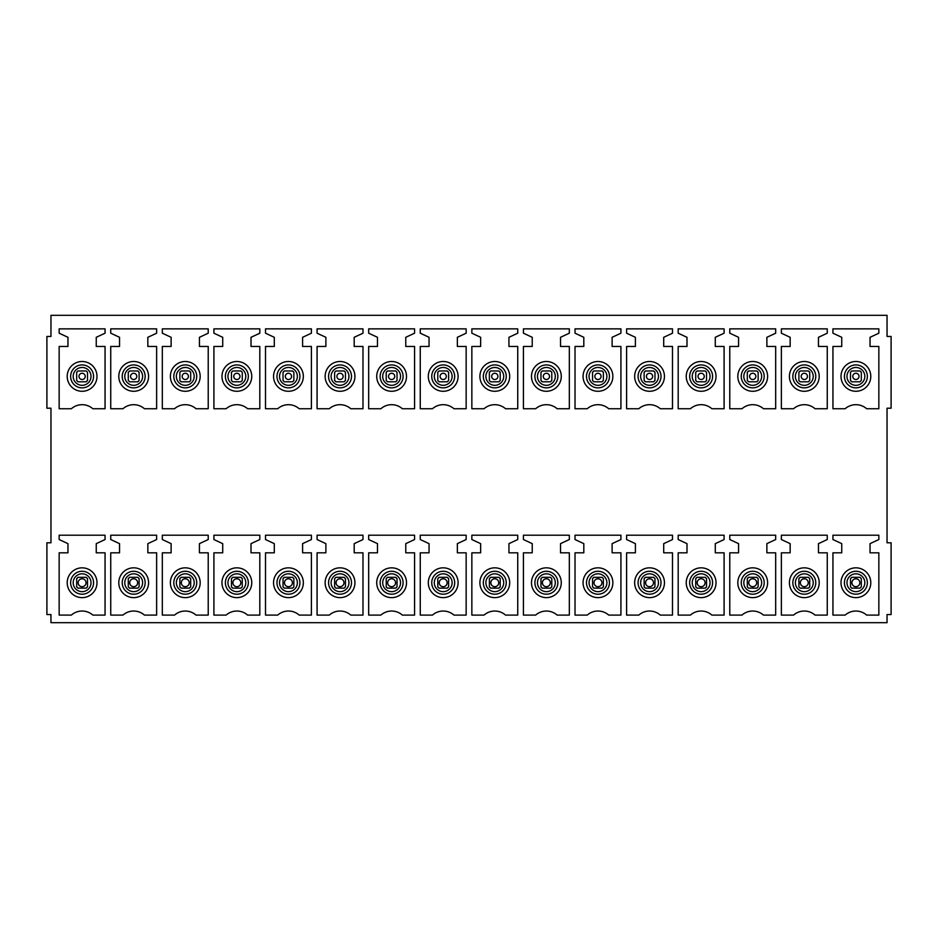 <?xml version="1.0" encoding="UTF-8"?>
<svg xmlns="http://www.w3.org/2000/svg" width="938" height="938" viewBox="0 0 938 938"><rect width="100%" height="100%" fill="white"/><g stroke="black" fill="none" stroke-linecap="round" stroke-linejoin="round"><path stroke-width="1.41" d="M848.761 389.458A14.891 14.891 0 0 1 842.828 369.244A14.891 14.891 0 0 1 863.042 363.323A14.891 14.891 0 0 1 868.963 383.525A14.891 14.891 0 0 1 848.761 389.458M800.243 381.801L798.895 380.453A6.765 6.765 0 0 0 800.243 381.801L808.368 381.801A6.765 6.765 0 0 0 809.729 380.453L808.368 381.801M800.243 370.967A6.765 6.765 0 0 0 798.895 372.327L800.243 370.967L808.368 370.967A6.765 6.765 0 0 1 809.729 372.327L808.368 370.967M745.581 389.458A14.891 14.891 0 0 1 739.648 369.244A14.891 14.891 0 0 1 759.862 363.323A14.891 14.891 0 0 1 765.795 383.525A14.891 14.891 0 0 1 745.581 389.458M695.726 380.453A6.765 6.765 0 0 0 697.075 381.801L695.726 380.453M697.075 370.967A6.765 6.765 0 0 0 695.726 372.327L697.075 370.967L705.2 370.967A6.765 6.765 0 0 1 706.549 372.327L705.2 370.967M705.2 381.801A6.765 6.765 0 0 0 706.549 380.453L705.2 381.801L697.086 381.801M642.413 389.458A14.891 14.891 0 0 1 636.48 369.244A14.891 14.891 0 0 1 656.694 363.323A14.891 14.891 0 0 1 662.627 383.525A14.891 14.891 0 0 1 642.413 389.458M593.906 381.801L592.546 380.453A6.765 6.765 0 0 0 593.906 381.801L602.032 381.801A6.765 6.765 0 0 0 603.38 380.453L602.032 381.801M593.906 370.967A6.765 6.765 0 0 0 592.546 372.327L593.906 370.967L602.032 370.967A6.765 6.765 0 0 1 603.38 372.327L602.032 370.967M539.244 389.458A14.891 14.891 0 0 1 533.312 369.244A14.891 14.891 0 0 1 553.526 363.323A14.891 14.891 0 0 1 559.447 383.525A14.891 14.891 0 0 1 539.244 389.458M490.726 381.801L489.378 380.453A6.765 6.765 0 0 0 490.726 381.801L498.852 381.801A6.765 6.765 0 0 0 500.212 380.453L498.852 381.801M490.726 370.967A6.765 6.765 0 0 0 489.378 372.327L490.726 370.967L498.852 370.967A6.765 6.765 0 0 1 500.212 372.327L498.852 370.967M436.064 389.458A14.891 14.891 0 0 1 430.132 369.244A14.891 14.891 0 0 1 450.346 363.323A14.891 14.891 0 0 1 456.278 383.525A14.891 14.891 0 0 1 436.064 389.458M387.558 381.801L386.21 380.453A6.765 6.765 0 0 0 387.558 381.801L395.684 381.801A6.765 6.765 0 0 0 397.032 380.453L395.684 381.801M387.558 370.967A6.765 6.765 0 0 0 386.21 372.327L387.558 370.967L395.684 370.967A6.765 6.765 0 0 1 397.032 372.327L395.684 370.967M332.896 389.458A14.891 14.891 0 0 1 326.963 369.244A14.891 14.891 0 0 1 347.177 363.323A14.891 14.891 0 0 1 353.11 383.525A14.891 14.891 0 0 1 332.896 389.458M284.39 381.801L283.03 380.453A6.765 6.765 0 0 0 284.39 381.801L292.504 381.801M284.39 370.967A6.765 6.765 0 0 0 283.03 372.327L284.39 370.967L292.515 370.967A6.765 6.765 0 0 1 293.864 372.327L292.515 370.967M292.515 381.801A6.765 6.765 0 0 0 293.864 380.453L292.515 381.801M229.716 389.458A14.891 14.891 0 0 1 223.795 369.244A14.891 14.891 0 0 1 243.997 363.323A14.891 14.891 0 0 1 249.93 383.525A14.891 14.891 0 0 1 229.716 389.458M181.21 381.801L179.862 380.453A6.765 6.765 0 0 0 181.21 381.801L189.335 381.801A6.765 6.765 0 0 0 190.695 380.453L189.335 381.801M181.21 370.967A6.765 6.765 0 0 0 179.862 372.327L181.21 370.967L189.335 370.967A6.765 6.765 0 0 1 190.695 372.327L189.335 370.967M126.548 389.458A14.891 14.891 0 0 1 120.615 369.244A14.891 14.891 0 0 1 140.829 363.323A14.891 14.891 0 0 1 146.762 383.525A14.891 14.891 0 0 1 126.548 389.458M78.042 381.801L76.682 380.453A6.765 6.765 0 0 0 78.042 381.801L86.167 381.801A6.765 6.765 0 0 0 87.515 380.453L87.515 372.327A6.765 6.765 0 0 0 86.167 370.967L78.042 370.967A6.765 6.765 0 0 0 76.682 372.327L78.042 370.967M848.761 595.806A14.891 14.891 0 0 1 842.828 575.592A14.891 14.891 0 0 1 863.042 569.659A14.891 14.891 0 0 1 868.963 589.873A14.891 14.891 0 0 1 848.761 595.806M800.243 577.316A6.765 6.765 0 0 0 798.895 578.676A6.765 6.765 0 0 1 800.243 577.316L798.895 578.676L798.895 586.801A6.765 6.765 0 0 0 800.243 588.149A6.765 6.765 0 0 1 798.895 586.801L800.243 588.149L808.368 588.149A6.765 6.765 0 0 0 809.729 586.801A6.765 6.765 0 0 1 808.368 588.149L809.729 586.801L809.729 578.676A6.765 6.765 0 0 0 808.368 577.316A6.765 6.765 0 0 1 809.729 578.676L808.368 577.316L800.255 577.316M745.581 595.806A14.891 14.891 0 0 1 739.648 575.592A14.891 14.891 0 0 1 759.862 569.659A14.891 14.891 0 0 1 765.795 589.873A14.891 14.891 0 0 1 745.581 595.806M697.075 577.316A6.765 6.765 0 0 0 695.726 578.676A6.765 6.765 0 0 1 697.075 577.316L695.726 578.676L695.726 586.801A6.765 6.765 0 0 0 697.075 588.149A6.765 6.765 0 0 1 695.726 586.801L697.075 588.149L705.2 588.149A6.765 6.765 0 0 0 706.549 586.801A6.765 6.765 0 0 1 705.2 588.149L706.549 586.801L706.549 578.676A6.765 6.765 0 0 0 705.2 577.316A6.765 6.765 0 0 1 706.549 578.676L705.2 577.316L697.075 577.316M642.413 595.806A14.891 14.891 0 0 1 636.48 575.592A14.891 14.891 0 0 1 656.694 569.659A14.891 14.891 0 0 1 662.627 589.873A14.891 14.891 0 0 1 642.413 595.806M593.906 577.316A6.765 6.765 0 0 0 592.546 578.676A6.765 6.765 0 0 1 593.906 577.316L592.546 578.676L592.546 586.801A6.765 6.765 0 0 0 593.906 588.149A6.765 6.765 0 0 1 592.546 586.801L593.906 588.149L602.032 588.149A6.765 6.765 0 0 0 603.38 586.801A6.765 6.765 0 0 1 602.032 588.149L603.38 586.801L603.38 578.676A6.765 6.765 0 0 0 602.032 577.316A6.765 6.765 0 0 1 603.38 578.676L602.032 577.316L593.906 577.316M539.244 595.806A14.891 14.891 0 0 1 533.312 575.592A14.891 14.891 0 0 1 553.526 569.659A14.891 14.891 0 0 1 559.447 589.873A14.891 14.891 0 0 1 539.244 595.806M500.212 586.789L500.212 578.676L498.852 577.316A6.765 6.765 0 0 1 500.212 578.676A6.765 6.765 0 0 0 498.852 577.316L490.738 577.316A6.765 6.765 0 0 0 489.378 578.676A6.765 6.765 0 0 1 490.726 577.316L489.378 578.676L489.378 586.801A6.765 6.765 0 0 0 490.726 588.149A6.765 6.765 0 0 1 489.378 586.801L490.726 588.149L498.852 588.149L500.212 586.801A6.765 6.765 0 0 1 498.852 588.149M436.064 595.806A14.891 14.891 0 0 1 430.132 575.592A14.891 14.891 0 0 1 450.346 569.659A14.891 14.891 0 0 1 456.278 589.873A14.891 14.891 0 0 1 436.064 595.806M387.558 577.316A6.765 6.765 0 0 0 386.21 578.676A6.765 6.765 0 0 1 387.558 577.316L386.21 578.676L386.21 586.801A6.765 6.765 0 0 0 387.558 588.149A6.765 6.765 0 0 1 386.21 586.801L387.558 588.149L395.684 588.149A6.765 6.765 0 0 0 397.032 586.801A6.765 6.765 0 0 1 395.684 588.149L397.032 586.801L397.032 578.676A6.765 6.765 0 0 0 395.684 577.316A6.765 6.765 0 0 1 397.032 578.676L395.684 577.316L387.558 577.316M332.896 595.806A14.891 14.891 0 0 1 326.963 575.592A14.891 14.891 0 0 1 347.177 569.659A14.891 14.891 0 0 1 353.11 589.873A14.891 14.891 0 0 1 332.896 595.806M292.504 577.316L284.39 577.316A6.765 6.765 0 0 0 283.03 578.676A6.765 6.765 0 0 1 284.39 577.316L283.03 578.676L283.03 586.801A6.765 6.765 0 0 0 284.39 588.149A6.765 6.765 0 0 1 283.03 586.801L284.39 588.149L292.515 588.149A6.765 6.765 0 0 0 293.864 586.801A6.765 6.765 0 0 1 292.515 588.149L293.864 586.801L293.864 578.676A6.765 6.765 0 0 0 292.515 577.316A6.765 6.765 0 0 1 293.864 578.676L292.515 577.316M229.716 595.806A14.891 14.891 0 0 1 223.795 575.592A14.891 14.891 0 0 1 243.997 569.659A14.891 14.891 0 0 1 249.93 589.873A14.891 14.891 0 0 1 229.716 595.806M189.324 577.316L181.21 577.316A6.765 6.765 0 0 0 179.862 578.676A6.765 6.765 0 0 1 181.21 577.316L179.862 578.676L179.862 586.801A6.765 6.765 0 0 0 181.21 588.149A6.765 6.765 0 0 1 179.862 586.801L181.21 588.149L189.335 588.149A6.765 6.765 0 0 0 190.695 586.801A6.765 6.765 0 0 1 189.335 588.149L190.695 586.801L190.695 578.676A6.765 6.765 0 0 0 189.335 577.316A6.765 6.765 0 0 1 190.695 578.676L189.335 577.316M126.548 595.806A14.891 14.891 0 0 1 120.615 575.592A14.891 14.891 0 0 1 140.829 569.659A14.891 14.891 0 0 1 146.762 589.873A14.891 14.891 0 0 1 126.548 595.806M78.042 577.316A6.765 6.765 0 0 0 76.682 578.676A6.765 6.765 0 0 1 78.042 577.316L76.682 578.676L76.682 586.801A6.765 6.765 0 0 0 78.042 588.149L86.167 588.149A6.765 6.765 0 0 0 87.515 586.801A6.765 6.765 0 0 1 86.167 588.149L87.515 586.801L87.515 578.676A6.765 6.765 0 0 0 86.167 577.316L78.042 577.316M76.682 586.801A6.765 6.765 0 0 0 78.042 588.149L76.682 586.801M87.515 578.676A6.765 6.765 0 0 0 86.167 577.316L87.515 578.676M46.9 542.797L46.9 614.554L50.957 614.554L50.957 622.68L887.043 622.68L887.043 614.554L891.1 614.554L891.1 542.797L887.043 542.797L887.043 408.206L891.1 408.206L891.1 336.449L887.043 336.449L887.043 315.32L50.957 315.32L50.957 336.449L46.9 336.449L46.9 408.206L50.957 408.206L50.957 542.797L46.9 542.797M832.944 535.211L878.847 535.211L878.847 539.538L870.042 543.641L870.042 552.81L878.847 552.81L878.847 615.094L866.642 615.094A16.251 16.251 0 0 0 845.15 615.094L832.944 615.094L832.944 552.81L841.749 552.81L841.749 543.641L832.944 539.538L832.944 535.211M781.366 535.211L827.257 535.211L827.257 539.538L818.464 543.641L818.464 552.81L827.257 552.81L827.257 615.094L815.052 615.094A16.251 16.251 0 0 0 793.56 615.094L781.366 615.094L781.366 552.81L790.159 552.81L790.159 543.641L781.366 539.538L781.366 535.211M729.776 535.211L775.679 535.211L775.679 539.538L766.874 543.641L766.874 552.81L775.679 552.81L775.679 615.094L763.473 615.094A16.251 16.251 0 0 0 741.981 615.094L729.776 615.094L729.776 552.81L738.569 552.81L738.569 543.641L729.776 539.538L729.776 535.211M678.186 535.211L724.089 535.211L724.089 539.538L715.284 543.641L715.284 552.81L724.089 552.81L724.089 615.094L711.883 615.094A16.251 16.251 0 0 0 690.391 615.094L678.186 615.094L678.186 552.81L686.991 552.81L686.991 543.641L678.186 539.538L678.186 535.211M626.607 535.211L672.499 535.211L672.499 539.538L663.705 543.641L663.705 552.81L672.499 552.81L672.499 615.094L660.293 615.094A16.251 16.251 0 0 0 638.801 615.094L626.607 615.094L626.607 552.81L635.401 552.81L635.401 543.641L626.607 539.538L626.607 535.211M575.017 535.211L620.921 535.211L620.921 539.538L612.115 543.641L612.115 552.81L620.921 552.81L620.921 615.094L608.715 615.094A16.251 16.251 0 0 0 587.223 615.094L575.017 615.094L575.017 552.81L583.811 552.81L583.811 543.641L575.017 539.538L575.017 535.211M523.427 535.211L569.331 535.211L569.331 539.538L560.525 543.641L560.525 552.81L569.331 552.81L569.331 615.094L557.125 615.094A16.251 16.251 0 0 0 535.633 615.094L523.427 615.094L523.427 552.81L532.233 552.81L532.233 543.641L523.427 539.538L523.427 535.211M471.849 535.211L517.741 535.211L517.741 539.538L508.947 543.641L508.947 552.81L517.741 552.81L517.741 615.094L505.535 615.094A16.251 16.251 0 0 0 484.043 615.094L471.849 615.094L471.849 552.81L480.643 552.81L480.643 543.641L471.849 539.538L471.849 535.211M420.259 535.211L466.151 535.211L466.151 539.538L457.357 543.641L457.357 552.81L466.151 552.81L466.151 615.094L453.957 615.094A16.251 16.251 0 0 0 432.465 615.094L420.259 615.094L420.259 552.81L429.053 552.81L429.053 543.641L420.259 539.538L420.259 535.211M368.669 535.211L414.573 535.211L414.573 539.538L405.767 543.641L405.767 552.81L414.573 552.81L414.573 615.094L402.367 615.094A16.251 16.251 0 0 0 380.875 615.094L368.669 615.094L368.669 552.81L377.475 552.81L377.475 543.641L368.669 539.538L368.669 535.211M317.079 535.211L362.983 535.211L362.983 539.538L354.189 543.641L354.189 552.81L362.983 552.81L362.983 615.094L350.777 615.094A16.251 16.251 0 0 0 329.285 615.094L317.079 615.094L317.079 552.81L325.885 552.81L325.885 543.641L317.079 539.538L317.079 535.211M265.501 535.211L311.393 535.211L311.393 539.538L302.599 543.641L302.599 552.81L311.393 552.81L311.393 615.094L299.199 615.094A16.251 16.251 0 0 0 277.707 615.094L265.501 615.094L265.501 552.81L274.295 552.81L274.295 543.641L265.501 539.538L265.501 535.211M213.911 535.211L259.814 535.211L259.814 539.538L251.009 543.641L251.009 552.81L259.814 552.81L259.814 615.094L247.609 615.094A16.251 16.251 0 0 0 226.117 615.094L213.911 615.094L213.911 552.81L222.716 552.81L222.716 543.641L213.911 539.538L213.911 535.211M162.321 535.211L208.224 535.211L208.224 539.538L199.431 543.641L199.431 552.81L208.224 552.81L208.224 615.094L196.019 615.094A16.251 16.251 0 0 0 174.527 615.094L162.321 615.094L162.321 552.81L171.126 552.81L171.126 543.641L162.321 539.538L162.321 535.211M110.743 535.211L156.634 535.211L156.634 539.538L147.841 543.641L147.841 552.81L156.634 552.81L156.634 615.094L144.44 615.094A16.251 16.251 0 0 0 122.948 615.094L110.743 615.094L110.743 552.81L119.536 552.81L119.536 543.641L110.743 539.538L110.743 535.211M59.153 535.211L105.056 535.211L105.056 539.538L96.251 543.641L96.251 552.81L105.056 552.81L105.056 615.094L92.85 615.094A16.251 16.251 0 0 0 71.358 615.094L59.153 615.094L59.153 552.81L67.958 552.81L67.958 543.641L59.153 539.538L59.153 535.211M59.153 328.863L105.056 328.863L105.056 333.201L96.251 337.305L96.251 346.462L105.056 346.462L105.056 408.745L92.85 408.745A16.251 16.251 0 0 0 71.358 408.745L59.153 408.745L59.153 346.462L67.958 346.462L67.958 337.305L59.153 333.201L59.153 328.863M110.743 328.863L156.634 328.863L156.634 333.201L147.841 337.305L147.841 346.462L156.634 346.462L156.634 408.745L144.44 408.745A16.251 16.251 0 0 0 122.948 408.745L110.743 408.745L110.743 346.462L119.536 346.462L119.536 337.305L110.743 333.201L110.743 328.863M162.321 328.863L208.224 328.863L208.224 333.201L199.431 337.305L199.431 346.462L208.224 346.462L208.224 408.745L196.019 408.745A16.251 16.251 0 0 0 174.527 408.745L162.321 408.745L162.321 346.462L171.126 346.462L171.126 337.305L162.321 333.201L162.321 328.863M213.911 328.863L259.814 328.863L259.814 333.201L251.009 337.305L251.009 346.462L259.814 346.462L259.814 408.745L247.609 408.745A16.251 16.251 0 0 0 226.117 408.745L213.911 408.745L213.911 346.462L222.716 346.462L222.716 337.305L213.911 333.201L213.911 328.863M265.501 328.863L311.393 328.863L311.393 333.201L302.599 337.305L302.599 346.462L311.393 346.462L311.393 408.745L299.199 408.745A16.251 16.251 0 0 0 277.707 408.745L265.501 408.745L265.501 346.462L274.295 346.462L274.295 337.305L265.501 333.201L265.501 328.863M317.079 328.863L362.983 328.863L362.983 333.201L354.189 337.305L354.189 346.462L362.983 346.462L362.983 408.745L350.777 408.745A16.251 16.251 0 0 0 329.285 408.745L317.079 408.745L317.079 346.462L325.885 346.462L325.885 337.305L317.079 333.201L317.079 328.863M368.669 328.863L414.573 328.863L414.573 333.201L405.767 337.305L405.767 346.462L414.573 346.462L414.573 408.745L402.367 408.745A16.251 16.251 0 0 0 380.875 408.745L368.669 408.745L368.669 346.462L377.475 346.462L377.475 337.305L368.669 333.201L368.669 328.863M420.259 328.863L466.151 328.863L466.151 333.201L457.357 337.305L457.357 346.462L466.151 346.462L466.151 408.745L453.957 408.745A16.251 16.251 0 0 0 432.465 408.745L420.259 408.745L420.259 346.462L429.053 346.462L429.053 337.305L420.259 333.201L420.259 328.863M471.849 328.863L517.741 328.863L517.741 333.201L508.947 337.305L508.947 346.462L517.741 346.462L517.741 408.745L505.535 408.745A16.251 16.251 0 0 0 484.043 408.745L471.849 408.745L471.849 346.462L480.643 346.462L480.643 337.305L471.849 333.201L471.849 328.863M523.427 328.863L569.331 328.863L569.331 333.201L560.525 337.305L560.525 346.462L569.331 346.462L569.331 408.745L557.125 408.745A16.251 16.251 0 0 0 535.633 408.745L523.427 408.745L523.427 346.462L532.233 346.462L532.233 337.305L523.427 333.201L523.427 328.863M575.017 328.863L620.921 328.863L620.921 333.201L612.115 337.305L612.115 346.462L620.921 346.462L620.921 408.745L608.715 408.745A16.251 16.251 0 0 0 587.223 408.745L575.017 408.745L575.017 346.462L583.811 346.462L583.811 337.305L575.017 333.201L575.017 328.863M626.607 328.863L672.499 328.863L672.499 333.201L663.705 337.305L663.705 346.462L672.499 346.462L672.499 408.745L660.293 408.745A16.251 16.251 0 0 0 638.801 408.745L626.607 408.745L626.607 346.462L635.401 346.462L635.401 337.305L626.607 333.201L626.607 328.863M678.186 328.863L724.089 328.863L724.089 333.201L715.284 337.305L715.284 346.462L724.089 346.462L724.089 408.745L711.883 408.745A16.251 16.251 0 0 0 690.391 408.745L678.186 408.745L678.186 346.462L686.991 346.462L686.991 337.305L678.186 333.201L678.186 328.863M729.776 328.863L775.679 328.863L775.679 333.201L766.874 337.305L766.874 346.462L775.679 346.462L775.679 408.745L763.473 408.745A16.251 16.251 0 0 0 741.981 408.745L729.776 408.745L729.776 346.462L738.569 346.462L738.569 337.305L729.776 333.201L729.776 328.863M781.366 328.863L827.257 328.863L827.257 333.201L818.464 337.305L818.464 346.462L827.257 346.462L827.257 408.745L815.052 408.745A16.251 16.251 0 0 0 793.56 408.745L781.366 408.745L781.366 346.462L790.159 346.462L790.159 337.305L781.366 333.201L781.366 328.863M832.944 328.863L878.847 328.863L878.847 333.201L870.042 337.305L870.042 346.462L878.847 346.462L878.847 408.745L866.642 408.745A16.251 16.251 0 0 0 845.15 408.745L832.944 408.745L832.944 346.462L841.749 346.462L841.749 337.305L832.944 333.201L832.944 328.863M74.958 595.806A14.891 14.891 0 0 0 95.172 589.873A14.891 14.891 0 0 0 89.239 569.659A14.891 14.891 0 0 0 69.037 575.592A14.891 14.891 0 0 0 74.958 595.806M139.105 586.801A6.765 6.765 0 0 1 137.757 588.149L139.105 586.801A6.765 6.765 0 0 1 137.757 588.149L129.632 588.149A6.765 6.765 0 0 1 128.272 586.801L129.632 588.149A6.765 6.765 0 0 1 128.272 586.801L128.272 578.676A6.765 6.765 0 0 1 129.632 577.316L128.272 578.676A6.765 6.765 0 0 1 129.632 577.316L137.745 577.316A6.765 6.765 0 0 1 139.105 578.676L137.757 577.316A6.765 6.765 0 0 1 139.105 578.676L139.105 586.789M178.138 595.806A14.891 14.891 0 0 0 198.352 589.873A14.891 14.891 0 0 0 192.419 569.659A14.891 14.891 0 0 0 172.205 575.592A14.891 14.891 0 0 0 178.138 595.806M240.925 577.316A6.765 6.765 0 0 1 242.274 578.676L240.925 577.316A6.765 6.765 0 0 1 242.274 578.676L242.274 586.789A6.765 6.765 0 0 1 240.925 588.149L242.274 586.801A6.765 6.765 0 0 1 240.925 588.149L232.8 588.149A6.765 6.765 0 0 1 231.452 586.801L232.8 588.149A6.765 6.765 0 0 1 231.452 586.801L231.452 578.676A6.765 6.765 0 0 1 232.8 577.316L231.452 578.676A6.765 6.765 0 0 1 232.8 577.316L240.914 577.316M281.306 595.806A14.891 14.891 0 0 0 301.52 589.873A14.891 14.891 0 0 0 295.587 569.659A14.891 14.891 0 0 0 275.373 575.592A14.891 14.891 0 0 0 281.306 595.806M334.62 586.801L334.62 578.676A6.765 6.765 0 0 1 335.968 577.316L334.62 578.676A6.765 6.765 0 0 1 335.968 577.316L344.082 577.316A6.765 6.765 0 0 1 345.454 578.676L344.094 577.316A6.765 6.765 0 0 1 345.454 578.676L345.454 586.789A6.765 6.765 0 0 1 344.094 588.149L345.454 586.801A6.765 6.765 0 0 1 344.094 588.149L335.968 588.149A6.765 6.765 0 0 1 334.62 586.801L335.968 588.149M384.474 595.806A14.891 14.891 0 0 0 404.688 589.873A14.891 14.891 0 0 0 398.756 569.659A14.891 14.891 0 0 0 378.553 575.592A14.891 14.891 0 0 0 384.474 595.806M437.788 586.801L437.788 578.676A6.765 6.765 0 0 1 439.148 577.316L437.788 578.676A6.765 6.765 0 0 1 439.148 577.316L447.262 577.316A6.765 6.765 0 0 1 448.622 578.676L447.274 577.316A6.765 6.765 0 0 1 448.622 578.676L448.622 586.789A6.765 6.765 0 0 1 447.274 588.149L448.622 586.801A6.765 6.765 0 0 1 447.274 588.149L439.148 588.149A6.765 6.765 0 0 1 437.788 586.801L439.148 588.149M487.654 595.806A14.891 14.891 0 0 0 507.868 589.873A14.891 14.891 0 0 0 501.936 569.659A14.891 14.891 0 0 0 481.722 575.592A14.891 14.891 0 0 0 487.654 595.806M540.968 586.801L540.968 578.676A6.765 6.765 0 0 1 542.316 577.316L540.968 578.676A6.765 6.765 0 0 1 542.316 577.316L550.43 577.316A6.765 6.765 0 0 1 551.79 578.676L550.442 577.316A6.765 6.765 0 0 1 551.79 578.676L551.79 586.789A6.765 6.765 0 0 1 550.442 588.149L551.79 586.801A6.765 6.765 0 0 1 550.442 588.149L542.316 588.149A6.765 6.765 0 0 1 540.968 586.801L542.316 588.149M590.823 595.806A14.891 14.891 0 0 0 611.037 589.873A14.891 14.891 0 0 0 605.104 569.659A14.891 14.891 0 0 0 584.89 575.592A14.891 14.891 0 0 0 590.823 595.806M644.136 586.801L645.485 588.149A6.765 6.765 0 0 1 644.136 586.801L644.136 578.676A6.765 6.765 0 0 1 645.485 577.316L644.136 578.676A6.765 6.765 0 0 1 645.485 577.316M645.496 577.316L653.598 577.316A6.765 6.765 0 0 1 654.97 578.676L653.61 577.316A6.765 6.765 0 0 1 654.97 578.676L654.97 586.789A6.765 6.765 0 0 1 653.61 588.149L654.97 586.801M694.003 595.806A14.891 14.891 0 0 0 714.205 589.873A14.891 14.891 0 0 0 708.284 569.659A14.891 14.891 0 0 0 688.07 575.592A14.891 14.891 0 0 0 694.003 595.806M758.139 586.801A6.765 6.765 0 0 1 756.79 588.149L758.139 586.801A6.765 6.765 0 0 1 756.79 588.149L748.665 588.149A6.765 6.765 0 0 1 747.305 586.801L748.665 588.149A6.765 6.765 0 0 1 747.305 586.801L747.305 578.676A6.765 6.765 0 0 1 748.665 577.316L747.305 578.676A6.765 6.765 0 0 1 748.665 577.316L756.778 577.316A6.765 6.765 0 0 1 758.139 578.676L756.79 577.316A6.765 6.765 0 0 1 758.139 578.676L758.139 586.789M797.171 595.806A14.891 14.891 0 0 0 817.385 589.873A14.891 14.891 0 0 0 811.452 569.659A14.891 14.891 0 0 0 791.238 575.592A14.891 14.891 0 0 0 797.171 595.806M850.485 586.801L850.485 578.676A6.765 6.765 0 0 1 851.833 577.316L850.485 578.676A6.765 6.765 0 0 1 851.833 577.316L859.947 577.316A6.765 6.765 0 0 1 861.319 578.676L859.958 577.316A6.765 6.765 0 0 1 861.319 578.676L861.319 586.789A6.765 6.765 0 0 1 859.958 588.149L861.319 586.801A6.765 6.765 0 0 1 859.958 588.149L851.833 588.149A6.765 6.765 0 0 1 850.485 586.801L851.833 588.149M74.958 389.458A14.891 14.891 0 0 0 95.172 383.525A14.891 14.891 0 0 0 89.239 363.323A14.891 14.891 0 0 0 69.037 369.244A14.891 14.891 0 0 0 74.958 389.458M139.105 380.453A6.765 6.765 0 0 1 137.757 381.801L139.105 380.453L139.105 372.327L137.757 370.967A6.765 6.765 0 0 1 139.105 372.327M129.632 381.801A6.765 6.765 0 0 1 128.272 380.453L129.632 381.801L137.745 381.801M128.272 372.327A6.765 6.765 0 0 1 129.632 370.967L128.272 372.327L128.272 380.441M178.138 389.458A14.891 14.891 0 0 0 198.352 383.525A14.891 14.891 0 0 0 192.419 363.323A14.891 14.891 0 0 0 172.205 369.244A14.891 14.891 0 0 0 178.138 389.458M242.274 380.453A6.765 6.765 0 0 1 240.925 381.801L242.274 380.453L242.274 372.327L240.925 370.967A6.765 6.765 0 0 1 242.274 372.327M232.8 381.801A6.765 6.765 0 0 1 231.452 380.453L232.8 381.801L240.925 381.801M231.452 372.327A6.765 6.765 0 0 1 232.8 370.967L231.452 372.327L231.452 380.441M281.306 389.458A14.891 14.891 0 0 0 301.52 383.525A14.891 14.891 0 0 0 295.587 363.323A14.891 14.891 0 0 0 275.373 369.244A14.891 14.891 0 0 0 281.306 389.458M345.454 380.453A6.765 6.765 0 0 1 344.094 381.801L345.454 380.453L345.454 372.327L344.094 370.967A6.765 6.765 0 0 1 345.454 372.327M335.968 381.801A6.765 6.765 0 0 1 334.62 380.453L335.968 381.801L344.094 381.801M334.62 372.327A6.765 6.765 0 0 1 335.968 370.967L334.62 372.327L334.62 380.441M384.474 389.458A14.891 14.891 0 0 0 404.688 383.525A14.891 14.891 0 0 0 398.756 363.323A14.891 14.891 0 0 0 378.553 369.244A14.891 14.891 0 0 0 384.474 389.458M448.622 380.453A6.765 6.765 0 0 1 447.274 381.801L448.622 380.453L448.622 372.327L447.274 370.967A6.765 6.765 0 0 1 448.622 372.327M439.148 381.801A6.765 6.765 0 0 1 437.788 380.453L439.148 381.801L447.274 381.801M437.788 372.327A6.765 6.765 0 0 1 439.148 370.967L437.788 372.327L437.788 380.441M487.654 389.458A14.891 14.891 0 0 0 507.868 383.525A14.891 14.891 0 0 0 501.936 363.323A14.891 14.891 0 0 0 481.722 369.244A14.891 14.891 0 0 0 487.654 389.458M551.79 380.453A6.765 6.765 0 0 1 550.442 381.801L551.79 380.453L551.79 372.327L550.442 370.967A6.765 6.765 0 0 1 551.79 372.327M542.316 381.801A6.765 6.765 0 0 1 540.968 380.453L542.316 381.801L550.442 381.801M540.968 372.327A6.765 6.765 0 0 1 542.316 370.967L540.968 372.327L540.968 380.441M590.823 389.458A14.891 14.891 0 0 0 611.037 383.525A14.891 14.891 0 0 0 605.104 363.323A14.891 14.891 0 0 0 584.89 369.244A14.891 14.891 0 0 0 590.823 389.458M654.97 380.453A6.765 6.765 0 0 1 653.61 381.801L654.97 380.453L654.97 372.327L653.61 370.967A6.765 6.765 0 0 1 654.97 372.327M645.485 381.801A6.765 6.765 0 0 1 644.136 380.453L645.485 381.801M644.136 372.327A6.765 6.765 0 0 1 645.485 370.967L644.136 372.327L644.136 380.441M694.003 389.458A14.891 14.891 0 0 0 714.205 383.525A14.891 14.891 0 0 0 708.284 363.323A14.891 14.891 0 0 0 688.07 369.244A14.891 14.891 0 0 0 694.003 389.458M758.139 380.453A6.765 6.765 0 0 1 756.79 381.801L758.139 380.453L758.139 372.327L756.79 370.967A6.765 6.765 0 0 1 758.139 372.327M748.665 381.801A6.765 6.765 0 0 1 747.305 380.453L748.665 381.801L756.79 381.801M747.305 372.327A6.765 6.765 0 0 1 748.665 370.967L747.305 372.327L747.305 380.441M797.171 389.458A14.891 14.891 0 0 0 817.385 383.525A14.891 14.891 0 0 0 811.452 363.323A14.891 14.891 0 0 0 791.238 369.244A14.891 14.891 0 0 0 797.171 389.458M861.319 380.453A6.765 6.765 0 0 1 859.958 381.801L861.319 380.453L861.319 372.327L859.958 370.967A6.765 6.765 0 0 1 861.319 372.327M851.833 381.801A6.765 6.765 0 0 1 850.485 380.453L851.833 381.801L859.958 381.801M850.485 372.327A6.765 6.765 0 0 1 851.833 370.967L850.485 372.327L850.485 380.441M85.1 377.264A3.119 3.119 0 0 0 82.978 373.394A3.119 3.119 0 0 0 79.12 375.505A3.119 3.119 0 0 0 81.231 379.374A3.119 3.119 0 0 0 85.1 377.264M86.167 381.801L87.515 380.453M87.515 372.327L86.167 370.967M76.682 372.327L76.682 380.441M85.897 583.846A3.963 3.963 0 0 0 83.212 578.945A3.963 3.963 0 0 0 78.3 581.619A3.963 3.963 0 0 0 80.985 586.531A3.963 3.963 0 0 0 85.897 583.846M137.487 583.846A3.963 3.963 0 0 0 134.802 578.945A3.963 3.963 0 0 0 129.89 581.619A3.963 3.963 0 0 0 132.575 586.531A3.963 3.963 0 0 0 137.487 583.846M130.699 375.505A3.119 3.119 0 0 0 132.809 379.374A3.119 3.119 0 0 0 136.678 377.264A3.119 3.119 0 0 0 134.568 373.394A3.119 3.119 0 0 0 130.699 375.505M137.757 370.967L129.632 370.967M189.066 583.846A3.963 3.963 0 0 0 186.381 578.945A3.963 3.963 0 0 0 181.48 581.619A3.963 3.963 0 0 0 184.153 586.531A3.963 3.963 0 0 0 189.066 583.846M182.289 375.505A3.119 3.119 0 0 0 184.399 379.374A3.119 3.119 0 0 0 188.268 377.264A3.119 3.119 0 0 0 186.158 373.394A3.119 3.119 0 0 0 182.289 375.505M179.862 372.327L179.862 380.441M190.695 372.327L190.695 380.453M240.656 583.846A3.963 3.963 0 0 0 237.971 578.945A3.963 3.963 0 0 0 233.058 581.619A3.963 3.963 0 0 0 235.743 586.531A3.963 3.963 0 0 0 240.656 583.846M233.879 375.505A3.119 3.119 0 0 0 235.989 379.374A3.119 3.119 0 0 0 239.858 377.264A3.119 3.119 0 0 0 237.736 373.394A3.119 3.119 0 0 0 233.879 375.505M240.925 370.967L232.8 370.967M292.246 583.846A3.963 3.963 0 0 0 289.561 578.945A3.963 3.963 0 0 0 284.648 581.619A3.963 3.963 0 0 0 287.333 586.531A3.963 3.963 0 0 0 292.246 583.846M285.457 375.505A3.119 3.119 0 0 0 287.567 379.374A3.119 3.119 0 0 0 291.437 377.264A3.119 3.119 0 0 0 289.326 373.394A3.119 3.119 0 0 0 285.457 375.505M283.03 372.327L283.03 380.441M293.864 372.327L293.864 380.453M343.824 583.846A3.963 3.963 0 0 0 341.139 578.945A3.963 3.963 0 0 0 336.238 581.619A3.963 3.963 0 0 0 338.911 586.531A3.963 3.963 0 0 0 343.824 583.846M337.047 375.505A3.119 3.119 0 0 0 339.157 379.374A3.119 3.119 0 0 0 343.027 377.264A3.119 3.119 0 0 0 340.916 373.394A3.119 3.119 0 0 0 337.047 375.505M344.094 370.967L335.968 370.967M395.414 583.846A3.963 3.963 0 0 0 392.729 578.945A3.963 3.963 0 0 0 387.816 581.619A3.963 3.963 0 0 0 390.501 586.531A3.963 3.963 0 0 0 395.414 583.846M388.637 375.505A3.119 3.119 0 0 0 390.747 379.374A3.119 3.119 0 0 0 394.617 377.264A3.119 3.119 0 0 0 392.506 373.394A3.119 3.119 0 0 0 388.637 375.505M386.21 372.327L386.21 380.441M397.032 372.327L397.032 380.453M447.004 583.846A3.963 3.963 0 0 0 444.319 578.945A3.963 3.963 0 0 0 439.406 581.619A3.963 3.963 0 0 0 442.091 586.531A3.963 3.963 0 0 0 447.004 583.846M440.215 375.505A3.119 3.119 0 0 0 442.337 379.374A3.119 3.119 0 0 0 446.195 377.264A3.119 3.119 0 0 0 444.084 373.394A3.119 3.119 0 0 0 440.215 375.505M447.274 370.967L439.148 370.967M498.582 583.846A3.963 3.963 0 0 0 495.909 578.945A3.963 3.963 0 0 0 490.996 581.619A3.963 3.963 0 0 0 493.669 586.531A3.963 3.963 0 0 0 498.582 583.846M491.805 375.505A3.119 3.119 0 0 0 493.916 379.374A3.119 3.119 0 0 0 497.785 377.264A3.119 3.119 0 0 0 495.674 373.394A3.119 3.119 0 0 0 491.805 375.505M489.378 372.327L489.378 380.441M500.212 372.327L500.212 380.453M550.172 583.846A3.963 3.963 0 0 0 547.487 578.945A3.963 3.963 0 0 0 542.574 581.619A3.963 3.963 0 0 0 545.259 586.531A3.963 3.963 0 0 0 550.172 583.846M543.395 375.505A3.119 3.119 0 0 0 545.506 379.374A3.119 3.119 0 0 0 549.375 377.264A3.119 3.119 0 0 0 547.264 373.394A3.119 3.119 0 0 0 543.395 375.505M550.442 370.967L542.316 370.967M601.762 583.846A3.963 3.963 0 0 0 599.077 578.945A3.963 3.963 0 0 0 594.164 581.619A3.963 3.963 0 0 0 596.849 586.531A3.963 3.963 0 0 0 601.762 583.846M594.973 375.505A3.119 3.119 0 0 0 597.096 379.374A3.119 3.119 0 0 0 600.965 377.264A3.119 3.119 0 0 0 598.843 373.394A3.119 3.119 0 0 0 594.973 375.505M592.546 372.327L592.546 380.441M603.38 372.327L603.38 380.453M653.34 583.846A3.963 3.963 0 0 0 650.667 578.945A3.963 3.963 0 0 0 645.754 581.619A3.963 3.963 0 0 0 648.428 586.531A3.963 3.963 0 0 0 653.34 583.846M645.485 588.149L653.61 588.149M646.563 375.505A3.119 3.119 0 0 0 648.674 379.374A3.119 3.119 0 0 0 652.543 377.264A3.119 3.119 0 0 0 650.433 373.394A3.119 3.119 0 0 0 646.563 375.505M653.61 370.967L645.485 370.967M645.496 381.801L653.61 381.801M704.93 583.846A3.963 3.963 0 0 0 702.245 578.945A3.963 3.963 0 0 0 697.333 581.619A3.963 3.963 0 0 0 700.018 586.531A3.963 3.963 0 0 0 704.93 583.846M698.153 375.505A3.119 3.119 0 0 0 700.264 379.374A3.119 3.119 0 0 0 704.133 377.264A3.119 3.119 0 0 0 702.023 373.394A3.119 3.119 0 0 0 698.153 375.505M695.726 372.327L695.726 380.441M706.549 372.327L706.549 380.453M756.52 583.846A3.963 3.963 0 0 0 753.835 578.945A3.963 3.963 0 0 0 748.923 581.619A3.963 3.963 0 0 0 751.608 586.531A3.963 3.963 0 0 0 756.52 583.846M749.732 375.505A3.119 3.119 0 0 0 751.854 379.374A3.119 3.119 0 0 0 755.723 377.264A3.119 3.119 0 0 0 753.601 373.394A3.119 3.119 0 0 0 749.732 375.505M756.79 370.967L748.665 370.967M808.099 583.846A3.963 3.963 0 0 0 805.425 578.945A3.963 3.963 0 0 0 800.513 581.619A3.963 3.963 0 0 0 803.198 586.531A3.963 3.963 0 0 0 808.099 583.846M801.322 375.505A3.119 3.119 0 0 0 803.432 379.374A3.119 3.119 0 0 0 807.301 377.264A3.119 3.119 0 0 0 805.191 373.394A3.119 3.119 0 0 0 801.322 375.505M798.895 372.327L798.895 380.441M809.729 372.327L809.729 380.453M859.689 583.846A3.963 3.963 0 0 0 857.004 578.945A3.963 3.963 0 0 0 852.091 581.619A3.963 3.963 0 0 0 854.776 586.531A3.963 3.963 0 0 0 859.689 583.846M852.912 375.505A3.119 3.119 0 0 0 855.022 379.374A3.119 3.119 0 0 0 858.891 377.264A3.119 3.119 0 0 0 856.781 373.394A3.119 3.119 0 0 0 852.912 375.505M859.958 370.967L851.833 370.967M850.403 386.456A11.467 11.467 0 0 1 845.83 370.885A11.467 11.467 0 0 1 861.401 366.324A11.467 11.467 0 0 1 865.962 381.883A11.467 11.467 0 0 1 850.403 386.456M851.622 384.217A8.911 8.911 0 0 1 848.069 372.116A8.911 8.911 0 0 1 860.169 368.564A8.911 8.911 0 0 1 863.722 380.664A8.911 8.911 0 0 1 851.622 384.217M800.032 384.217A8.911 8.911 0 0 1 796.491 372.116A8.911 8.911 0 0 1 808.579 368.564A8.911 8.911 0 0 1 812.132 380.664A8.911 8.911 0 0 1 800.032 384.217M747.223 386.456A11.467 11.467 0 0 1 742.662 370.885A11.467 11.467 0 0 1 758.221 366.324A11.467 11.467 0 0 1 762.793 381.883A11.467 11.467 0 0 1 747.223 386.456M748.454 384.217A8.911 8.911 0 0 1 744.901 372.116A8.911 8.911 0 0 1 757.001 368.564A8.911 8.911 0 0 1 760.554 380.664A8.911 8.911 0 0 1 748.454 384.217M696.864 384.217A8.911 8.911 0 0 1 693.311 372.116A8.911 8.911 0 0 1 705.411 368.564A8.911 8.911 0 0 1 708.964 380.664A8.911 8.911 0 0 1 696.864 384.217M644.054 386.456A11.467 11.467 0 0 1 639.481 370.885A11.467 11.467 0 0 1 655.052 366.324A11.467 11.467 0 0 1 659.613 381.883A11.467 11.467 0 0 1 644.054 386.456M645.274 384.217A8.911 8.911 0 0 1 641.733 372.116A8.911 8.911 0 0 1 653.821 368.564A8.911 8.911 0 0 1 657.374 380.664A8.911 8.911 0 0 1 645.274 384.217M593.695 384.217A8.911 8.911 0 0 1 590.143 372.116A8.911 8.911 0 0 1 602.243 368.564A8.911 8.911 0 0 1 605.796 380.664A8.911 8.911 0 0 1 593.695 384.217M540.886 386.456A11.467 11.467 0 0 1 536.313 370.885A11.467 11.467 0 0 1 551.872 366.324A11.467 11.467 0 0 1 556.445 381.883A11.467 11.467 0 0 1 540.886 386.456M542.105 384.217A8.911 8.911 0 0 1 538.553 372.116A8.911 8.911 0 0 1 550.653 368.564A8.911 8.911 0 0 1 554.206 380.664A8.911 8.911 0 0 1 542.105 384.217M490.515 384.217A8.911 8.911 0 0 1 486.974 372.116A8.911 8.911 0 0 1 499.063 368.564A8.911 8.911 0 0 1 502.616 380.664A8.911 8.911 0 0 1 490.515 384.217M437.706 386.456A11.467 11.467 0 0 1 433.145 370.885A11.467 11.467 0 0 1 448.704 366.324A11.467 11.467 0 0 1 453.277 381.883A11.467 11.467 0 0 1 437.706 386.456M438.937 384.217A8.911 8.911 0 0 1 435.384 372.116A8.911 8.911 0 0 1 447.485 368.564A8.911 8.911 0 0 1 451.026 380.664A8.911 8.911 0 0 1 438.937 384.217M387.347 384.217A8.911 8.911 0 0 1 383.794 372.116A8.911 8.911 0 0 1 395.895 368.564A8.911 8.911 0 0 1 399.447 380.664A8.911 8.911 0 0 1 387.347 384.217M334.538 386.456A11.467 11.467 0 0 1 329.965 370.885A11.467 11.467 0 0 1 345.536 366.324A11.467 11.467 0 0 1 350.097 381.883A11.467 11.467 0 0 1 334.538 386.456M335.757 384.217A8.911 8.911 0 0 1 332.204 372.116A8.911 8.911 0 0 1 344.305 368.564A8.911 8.911 0 0 1 347.857 380.664A8.911 8.911 0 0 1 335.757 384.217M284.179 384.217A8.911 8.911 0 0 1 280.626 372.116A8.911 8.911 0 0 1 292.726 368.564A8.911 8.911 0 0 1 296.267 380.664A8.911 8.911 0 0 1 284.179 384.217M231.358 386.456A11.467 11.467 0 0 1 226.797 370.885A11.467 11.467 0 0 1 242.356 366.324A11.467 11.467 0 0 1 246.929 381.883A11.467 11.467 0 0 1 231.358 386.456M232.589 384.217A8.911 8.911 0 0 1 229.036 372.116A8.911 8.911 0 0 1 241.136 368.564A8.911 8.911 0 0 1 244.689 380.664A8.911 8.911 0 0 1 232.589 384.217M180.999 384.217A8.911 8.911 0 0 1 177.446 372.116A8.911 8.911 0 0 1 189.546 368.564A8.911 8.911 0 0 1 193.099 380.664A8.911 8.911 0 0 1 180.999 384.217M128.189 386.456A11.467 11.467 0 0 1 123.628 370.885A11.467 11.467 0 0 1 139.187 366.324A11.467 11.467 0 0 1 143.76 381.883A11.467 11.467 0 0 1 128.189 386.456M129.421 384.217A8.911 8.911 0 0 1 125.868 372.116A8.911 8.911 0 0 1 137.968 368.564A8.911 8.911 0 0 1 141.509 380.664A8.911 8.911 0 0 1 129.421 384.217M77.831 384.217A8.911 8.911 0 0 1 74.278 372.116A8.911 8.911 0 0 1 86.378 368.564A8.911 8.911 0 0 1 89.931 380.664A8.911 8.911 0 0 1 77.831 384.217M850.403 592.804A11.467 11.467 0 0 1 845.83 577.233A11.467 11.467 0 0 1 861.401 572.672A11.467 11.467 0 0 1 865.962 588.232A11.467 11.467 0 0 1 850.403 592.804M851.622 590.553A8.911 8.911 0 0 1 848.069 578.465A8.911 8.911 0 0 1 860.169 574.912A8.911 8.911 0 0 1 863.722 587.012A8.911 8.911 0 0 1 851.622 590.553M800.032 590.553A8.911 8.911 0 0 1 796.491 578.465A8.911 8.911 0 0 1 808.579 574.912A8.911 8.911 0 0 1 812.132 587.012A8.911 8.911 0 0 1 800.032 590.553M747.223 592.804A11.467 11.467 0 0 1 742.662 577.233A11.467 11.467 0 0 1 758.221 572.672A11.467 11.467 0 0 1 762.793 588.232A11.467 11.467 0 0 1 747.223 592.804M748.454 590.553A8.911 8.911 0 0 1 744.901 578.465A8.911 8.911 0 0 1 757.001 574.912A8.911 8.911 0 0 1 760.554 587.012A8.911 8.911 0 0 1 748.454 590.553M696.864 590.553A8.911 8.911 0 0 1 693.311 578.465A8.911 8.911 0 0 1 705.411 574.912A8.911 8.911 0 0 1 708.964 587.012A8.911 8.911 0 0 1 696.864 590.553M644.054 592.804A11.467 11.467 0 0 1 639.481 577.233A11.467 11.467 0 0 1 655.052 572.672A11.467 11.467 0 0 1 659.613 588.232A11.467 11.467 0 0 1 644.054 592.804M645.274 590.553A8.911 8.911 0 0 1 641.733 578.465A8.911 8.911 0 0 1 653.821 574.912A8.911 8.911 0 0 1 657.374 587.012A8.911 8.911 0 0 1 645.274 590.553M593.695 590.553A8.911 8.911 0 0 1 590.143 578.465A8.911 8.911 0 0 1 602.243 574.912A8.911 8.911 0 0 1 605.796 587.012A8.911 8.911 0 0 1 593.695 590.553M540.886 592.804A11.467 11.467 0 0 1 536.313 577.233A11.467 11.467 0 0 1 551.872 572.672A11.467 11.467 0 0 1 556.445 588.232A11.467 11.467 0 0 1 540.886 592.804M542.105 590.553A8.911 8.911 0 0 1 538.553 578.465A8.911 8.911 0 0 1 550.653 574.912A8.911 8.911 0 0 1 554.206 587.012A8.911 8.911 0 0 1 542.105 590.553M490.515 590.553A8.911 8.911 0 0 1 486.974 578.465A8.911 8.911 0 0 1 499.063 574.912A8.911 8.911 0 0 1 502.616 587.012A8.911 8.911 0 0 1 490.515 590.553M437.706 592.804A11.467 11.467 0 0 1 433.145 577.233A11.467 11.467 0 0 1 448.704 572.672A11.467 11.467 0 0 1 453.277 588.232A11.467 11.467 0 0 1 437.706 592.804M438.937 590.553A8.911 8.911 0 0 1 435.384 578.465A8.911 8.911 0 0 1 447.485 574.912A8.911 8.911 0 0 1 451.026 587.012A8.911 8.911 0 0 1 438.937 590.553M387.347 590.553A8.911 8.911 0 0 1 383.794 578.465A8.911 8.911 0 0 1 395.895 574.912A8.911 8.911 0 0 1 399.447 587.012A8.911 8.911 0 0 1 387.347 590.553M334.538 592.804A11.467 11.467 0 0 1 329.965 577.233A11.467 11.467 0 0 1 345.536 572.672A11.467 11.467 0 0 1 350.097 588.232A11.467 11.467 0 0 1 334.538 592.804M335.757 590.553A8.911 8.911 0 0 1 332.204 578.465A8.911 8.911 0 0 1 344.305 574.912A8.911 8.911 0 0 1 347.857 587.012A8.911 8.911 0 0 1 335.757 590.553M284.179 590.553A8.911 8.911 0 0 1 280.626 578.465A8.911 8.911 0 0 1 292.726 574.912A8.911 8.911 0 0 1 296.267 587.012A8.911 8.911 0 0 1 284.179 590.553M231.358 592.804A11.467 11.467 0 0 1 226.797 577.233A11.467 11.467 0 0 1 242.356 572.672A11.467 11.467 0 0 1 246.929 588.232A11.467 11.467 0 0 1 231.358 592.804M232.589 590.553A8.911 8.911 0 0 1 229.036 578.465A8.911 8.911 0 0 1 241.136 574.912A8.911 8.911 0 0 1 244.689 587.012A8.911 8.911 0 0 1 232.589 590.553M180.999 590.553A8.911 8.911 0 0 1 177.446 578.465A8.911 8.911 0 0 1 189.546 574.912A8.911 8.911 0 0 1 193.099 587.012A8.911 8.911 0 0 1 180.999 590.553M128.189 592.804A11.467 11.467 0 0 1 123.628 577.233A11.467 11.467 0 0 1 139.187 572.672A11.467 11.467 0 0 1 143.76 588.232A11.467 11.467 0 0 1 128.189 592.804M129.421 590.553A8.911 8.911 0 0 1 125.868 578.465A8.911 8.911 0 0 1 137.968 574.912A8.911 8.911 0 0 1 141.509 587.012A8.911 8.911 0 0 1 129.421 590.553M77.831 590.553A8.911 8.911 0 0 1 74.278 578.465A8.911 8.911 0 0 1 86.378 574.912A8.911 8.911 0 0 1 89.931 587.012A8.911 8.911 0 0 1 77.831 590.553M87.597 572.672A11.467 11.467 0 0 1 92.17 588.232A11.467 11.467 0 0 1 76.599 592.804A11.467 11.467 0 0 1 72.038 577.233A11.467 11.467 0 0 1 87.597 572.672M190.777 572.672A11.467 11.467 0 0 1 195.339 588.232A11.467 11.467 0 0 1 179.779 592.804A11.467 11.467 0 0 1 175.207 577.233A11.467 11.467 0 0 1 190.777 572.672M293.946 572.672A11.467 11.467 0 0 1 298.519 588.232A11.467 11.467 0 0 1 282.948 592.804A11.467 11.467 0 0 1 278.387 577.233A11.467 11.467 0 0 1 293.946 572.672M397.114 572.672A11.467 11.467 0 0 1 401.687 588.232A11.467 11.467 0 0 1 386.128 592.804A11.467 11.467 0 0 1 381.555 577.233A11.467 11.467 0 0 1 397.114 572.672M500.294 572.672A11.467 11.467 0 0 1 504.855 588.232A11.467 11.467 0 0 1 489.296 592.804A11.467 11.467 0 0 1 484.723 577.233A11.467 11.467 0 0 1 500.294 572.672M603.462 572.672A11.467 11.467 0 0 1 608.035 588.232A11.467 11.467 0 0 1 592.464 592.804A11.467 11.467 0 0 1 587.903 577.233A11.467 11.467 0 0 1 603.462 572.672M706.642 572.672A11.467 11.467 0 0 1 711.203 588.232A11.467 11.467 0 0 1 695.644 592.804A11.467 11.467 0 0 1 691.072 577.233A11.467 11.467 0 0 1 706.642 572.672M809.811 572.672A11.467 11.467 0 0 1 814.372 588.232A11.467 11.467 0 0 1 798.813 592.804A11.467 11.467 0 0 1 794.24 577.233A11.467 11.467 0 0 1 809.811 572.672M87.597 366.324A11.467 11.467 0 0 1 92.17 381.883A11.467 11.467 0 0 1 76.599 386.456A11.467 11.467 0 0 1 72.038 370.885A11.467 11.467 0 0 1 87.597 366.324M190.777 366.324A11.467 11.467 0 0 1 195.339 381.883A11.467 11.467 0 0 1 179.779 386.456A11.467 11.467 0 0 1 175.207 370.885A11.467 11.467 0 0 1 190.777 366.324M293.946 366.324A11.467 11.467 0 0 1 298.519 381.883A11.467 11.467 0 0 1 282.948 386.456A11.467 11.467 0 0 1 278.387 370.885A11.467 11.467 0 0 1 293.946 366.324M397.114 366.324A11.467 11.467 0 0 1 401.687 381.883A11.467 11.467 0 0 1 386.128 386.456A11.467 11.467 0 0 1 381.555 370.885A11.467 11.467 0 0 1 397.114 366.324M500.294 366.324A11.467 11.467 0 0 1 504.855 381.883A11.467 11.467 0 0 1 489.296 386.456A11.467 11.467 0 0 1 484.723 370.885A11.467 11.467 0 0 1 500.294 366.324M603.462 366.324A11.467 11.467 0 0 1 608.035 381.883A11.467 11.467 0 0 1 592.464 386.456A11.467 11.467 0 0 1 587.903 370.885A11.467 11.467 0 0 1 603.462 366.324M706.642 366.324A11.467 11.467 0 0 1 711.203 381.883A11.467 11.467 0 0 1 695.644 386.456A11.467 11.467 0 0 1 691.072 370.885A11.467 11.467 0 0 1 706.642 366.324M809.811 366.324A11.467 11.467 0 0 1 814.372 381.883A11.467 11.467 0 0 1 798.813 386.456A11.467 11.467 0 0 1 794.24 370.885A11.467 11.467 0 0 1 809.811 366.324"/></g></svg>
